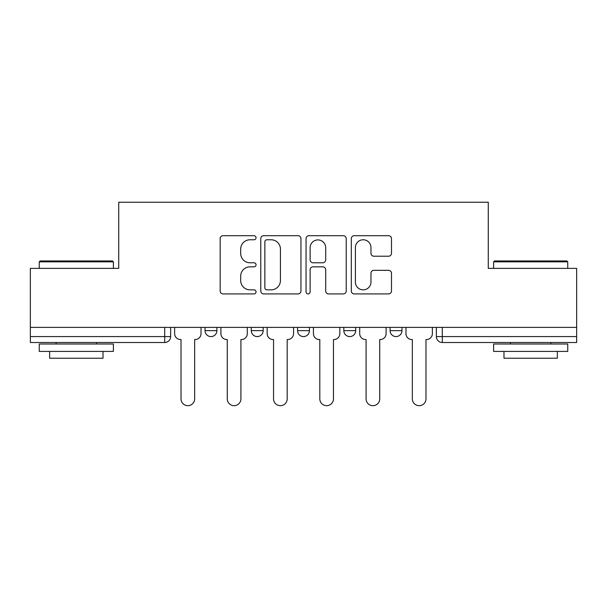 <?xml version="1.0" encoding="UTF-8"?>
<svg xmlns="http://www.w3.org/2000/svg" width="607" height="607" viewBox="0 0 607 607"><rect width="100%" height="100%" fill="white"/><g stroke="black" fill="none" stroke-linecap="round" stroke-linejoin="round"><path stroke-width="0.91" d="M256.048 237.732A2.041 2.041 0 0 0 254.014 235.698L223.08 235.698A2.914 2.914 0 0 0 220.166 238.612L220.166 291.011A2.914 2.914 0 0 0 223.08 293.917L254.014 293.917A2.041 2.041 0 0 0 256.048 291.884A2.041 2.041 0 0 0 254.014 289.843L250.008 289.843A9.317 9.317 0 0 1 240.691 280.525L240.691 276.162A9.317 9.317 0 0 1 250.008 266.845L254.014 266.845A2.041 2.041 0 0 0 256.048 264.811A2.041 2.041 0 0 0 254.014 262.77L250.008 262.77A9.317 9.317 0 0 1 240.691 253.453L240.691 249.09A9.317 9.317 0 0 1 250.008 239.773L254.014 239.773A2.041 2.041 0 0 0 256.048 237.732M343.835 330.648L343.835 327.385L343.835 330.648A5.933 5.933 0 0 0 349.769 336.582A5.933 5.933 0 0 1 343.835 330.648L355.694 330.648A5.933 5.933 0 0 1 349.769 336.582M251.306 330.648L251.306 327.385L251.306 330.648A5.933 5.933 0 0 0 257.231 336.582A5.933 5.933 0 0 1 251.306 330.648L263.165 330.648A5.933 5.933 0 0 1 257.231 336.582A5.933 5.933 0 0 0 263.165 330.648L263.165 327.385L263.165 330.648M388.579 256.222A2.914 2.914 0 0 0 391.492 253.309L391.492 238.612A2.914 2.914 0 0 0 388.579 235.698L354.23 235.698A2.914 2.914 0 0 0 351.316 238.612L351.316 291.011A2.914 2.914 0 0 0 354.23 293.917L388.579 293.917A2.914 2.914 0 0 0 391.492 291.011L391.492 273.249A2.914 2.914 0 0 0 388.579 270.343L373.874 270.343A2.914 2.914 0 0 0 370.968 273.249L370.968 282.058A7.785 7.785 0 0 1 363.176 289.843A7.785 7.785 0 0 1 355.391 282.058L355.391 247.557A7.785 7.785 0 0 1 363.176 239.773A7.785 7.785 0 0 1 370.968 247.557L370.968 253.309A2.914 2.914 0 0 0 373.874 256.222L388.579 256.222M30.35 327.385L30.35 268.37L118.729 268.37L118.729 202.23L488.271 202.23L488.271 268.37L576.65 268.37L576.65 327.385L30.35 327.385L30.35 336.582L170.635 336.582L170.635 327.385L170.635 336.582A5.933 5.933 0 0 1 164.702 342.515L30.35 342.515L30.35 336.582M300.951 238.612A2.914 2.914 0 0 0 298.045 235.698L263.688 235.698A2.914 2.914 0 0 0 260.782 238.612L260.782 291.011A2.914 2.914 0 0 0 263.688 293.917L298.045 293.917A2.914 2.914 0 0 0 300.951 291.011L300.951 238.612M308.955 235.698L343.312 235.698A2.914 2.914 0 0 1 346.218 238.612L346.218 291.011A2.914 2.914 0 0 1 343.312 293.917L328.607 293.917A2.914 2.914 0 0 1 325.701 291.011L325.701 269.758A2.914 2.914 0 0 0 322.787 266.845L313.037 266.845A2.914 2.914 0 0 0 310.124 269.758L310.124 291.884A2.041 2.041 0 0 1 308.083 293.917A2.041 2.041 0 0 1 306.049 291.884L306.049 238.612A2.914 2.914 0 0 1 308.955 235.698M436.365 327.385L436.365 336.582L576.65 336.582L576.65 342.515L442.298 342.515A5.933 5.933 0 0 1 436.365 336.582L436.365 327.385M576.65 327.385L576.65 336.582M401.963 327.385L401.963 330.648A5.933 5.933 0 0 1 396.03 336.582A5.933 5.933 0 0 1 390.104 330.648A5.933 5.933 0 0 0 396.03 336.582A5.933 5.933 0 0 0 401.963 330.648L401.963 327.385M390.104 327.385L390.104 330.648L401.963 330.648M355.694 327.385L355.694 330.648M309.433 327.385L309.433 330.648A5.933 5.933 0 0 1 303.5 336.582A5.933 5.933 0 0 1 297.567 330.648A5.933 5.933 0 0 0 303.5 336.582M297.567 327.385L297.567 330.648L309.433 330.648M216.896 327.385L216.896 330.648A5.933 5.933 0 0 1 210.97 336.582A5.933 5.933 0 0 1 205.037 330.648A5.933 5.933 0 0 0 210.97 336.582A5.933 5.933 0 0 0 216.896 330.648L216.896 327.385M205.037 327.385L205.037 330.648L216.896 330.648M164.702 327.385L164.702 342.515A5.933 5.933 0 0 0 170.635 336.582M266.89 239.773A2.041 2.041 0 0 0 264.857 241.814L264.857 287.809A2.041 2.041 0 0 0 266.89 289.843L271.117 289.843A9.317 9.317 0 0 0 280.426 280.525L280.426 249.09A9.317 9.317 0 0 0 271.117 239.773L266.89 239.773M325.701 247.709A7.785 7.785 0 0 0 317.909 239.917A7.785 7.785 0 0 0 310.124 247.709L310.124 259.857A2.914 2.914 0 0 0 313.037 262.77L322.787 262.77A2.914 2.914 0 0 0 325.701 259.857L325.701 247.709M174.634 327.385L174.634 333.615A5.933 5.933 0 0 0 180.567 339.548L181.015 339.548L181.015 398.86A6.821 6.821 0 0 0 187.836 405.681A6.821 6.821 0 0 0 194.657 398.86L194.657 339.548L195.097 339.548A5.933 5.933 0 0 0 201.031 333.615L201.031 327.385M220.902 327.385L220.902 333.615A5.933 5.933 0 0 0 226.836 339.548L227.276 339.548L227.276 398.86A6.821 6.821 0 0 0 234.097 405.681A6.821 6.821 0 0 0 240.918 398.86L240.918 339.548L241.366 339.548A5.933 5.933 0 0 0 247.299 333.615L247.299 327.385M267.171 327.385L267.171 333.615A5.933 5.933 0 0 0 273.097 339.548L273.545 339.548L273.545 398.86A6.821 6.821 0 0 0 280.366 405.681A6.821 6.821 0 0 0 287.187 398.86L287.187 339.548L287.635 339.548A5.933 5.933 0 0 0 293.568 333.615L293.568 327.385M39.25 261.845L40.138 260.949L112.5 260.949L113.395 261.845L39.25 261.845L39.25 268.37M113.395 351.407L39.25 351.407L39.25 343.994L113.395 343.994L113.395 351.407M103.015 351.407L103.015 358.229L49.63 358.229L49.63 351.407M493.605 261.845L494.5 260.949L566.862 260.949L567.75 261.845L493.605 261.845L493.605 268.37M567.75 351.407L493.605 351.407L493.605 343.994L567.75 343.994L567.75 351.407M557.37 351.407L557.37 358.229L503.985 358.229L503.985 351.407M313.432 327.385L313.432 333.615A5.933 5.933 0 0 0 319.365 339.548L319.813 339.548L319.813 398.86A6.821 6.821 0 0 0 326.634 405.681A6.821 6.821 0 0 0 333.455 398.86L333.455 339.548L333.903 339.548A5.933 5.933 0 0 0 339.829 333.615L339.829 327.385M359.701 327.385L359.701 333.615A5.933 5.933 0 0 0 365.634 339.548L366.082 339.548L366.082 398.86A6.821 6.821 0 0 0 372.903 405.681A6.821 6.821 0 0 0 379.724 398.86L379.724 339.548L380.164 339.548A5.933 5.933 0 0 0 386.098 333.615L386.098 327.385M405.969 327.385L405.969 333.615A5.933 5.933 0 0 0 411.903 339.548L412.343 339.548L412.343 398.86A6.821 6.821 0 0 0 419.164 405.681A6.821 6.821 0 0 0 425.985 398.86L425.985 339.548L426.433 339.548A5.933 5.933 0 0 0 432.366 333.615L432.366 327.385M442.298 327.385L442.298 342.515M113.395 268.37L113.395 261.845M96.49 343.994L96.49 342.515M56.155 343.994L56.155 342.515M567.75 268.37L567.75 261.845M550.845 343.994L550.845 342.515M510.51 343.994L510.51 342.515"/></g></svg>
